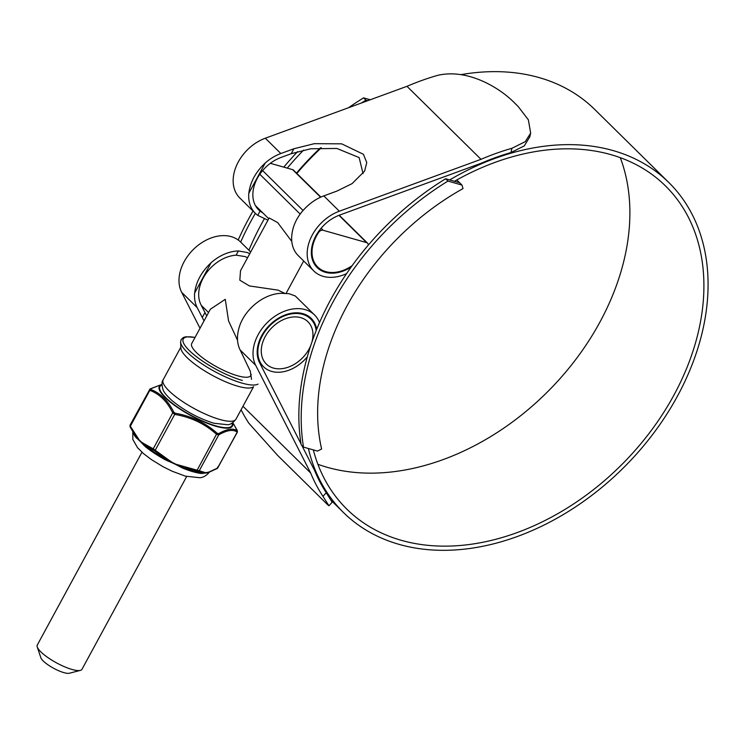 <?xml version="1.0" encoding="UTF-8"?>
<svg xmlns="http://www.w3.org/2000/svg" width="745" height="745" viewBox="0 0 745 745"><rect width="100%" height="100%" fill="white"/><g stroke="black" fill="none" stroke-linecap="round" stroke-linejoin="round"><path stroke-width="1.12" d="M238.214 240.011A241.017 174.833 -45.4 0 1 253.021 211.021M283.808 167.131A241.017 174.833 -45.4 0 1 297.572 151.635M348.492 107.746A241.017 174.833 -45.4 0 1 363.579 97.874L370.256 99.774M240.654 242.097A241.017 174.833 -45.4 0 1 255.358 213.331M287.263 168.119A241.017 174.833 -45.4 0 1 303.606 150.099M361.372 103.024A241.017 174.833 -45.4 0 1 365.916 100.184L363.579 97.874M303.513 447.112A241.017 174.833 -45.4 0 1 447.95 181.082L445.612 178.781A241.017 174.833 -45.4 0 0 301.176 444.802L303.513 447.112L317.538 451.088L321.617 449.021A222.159 161.153 -45.4 0 1 463.017 188.587L461.974 185.067L456.797 179.964M365.916 100.184L367.732 100.696M320.546 147.789A226.936 164.617 134.6 0 0 296.491 173.073M264.298 218.862A226.936 164.617 134.6 0 0 248.923 250.255M447.95 181.082L461.974 185.067M445.612 178.781L459.637 182.758M80.376 670.388L69.378 673.238A16.828 4.284 -151.5 0 1 63.902 672.633A16.828 4.284 -151.5 0 1 40.854 657.751L37.25 646.977A25.432 6.472 28.5 0 0 72.088 669.476A25.432 6.472 28.5 0 0 80.376 670.388A25.432 6.472 28.5 0 0 81.978 669.317L186.66 476.511M141.96 452.234L37.278 645.049A25.432 6.472 28.5 0 0 37.25 646.977M291.798 241.454L277.699 222.615L269.169 217.95L240.458 270.835M352.162 265.648A33.572 24.352 -45.4 0 1 317.705 267.008A33.572 24.352 -45.4 0 1 318.711 232.356L318.301 231.946M321.104 228.268L323.153 230.289L366.633 242.628L338.947 215.333M270.342 163.313L292.608 169.637A3.911 2.84 -45.4 0 1 293.549 170.177L320.853 197.09M368.216 245.226A3.911 2.84 134.6 0 0 367.574 243.168A3.911 2.84 134.6 0 0 366.633 242.628M323.153 230.289A3.911 2.84 134.6 0 0 318.711 232.356M313.319 449.896A226.936 164.617 134.6 0 0 346.751 509.058A226.936 164.617 134.6 0 0 401.387 540.349A226.936 164.617 134.6 0 0 651.204 430.582A226.936 164.617 134.6 0 0 665.453 185.896A226.936 164.617 134.6 0 0 610.816 154.615A226.936 164.617 134.6 0 0 454.45 181.286M317.901 464.293A226.936 164.617 134.6 0 0 327.362 467.348A226.936 164.617 134.6 0 0 553.814 385.379A226.936 164.617 134.6 0 0 620.287 157.67M200.014 328.256L181.65 292.291A39.131 28.385 -45.4 0 1 190.981 251.978A39.131 28.385 -45.4 0 1 231.146 236.612A39.131 28.385 -45.4 0 1 240.57 242.013L250.692 251.996M251.531 379.363L250.264 371.159L240.141 349.973A39.131 28.385 -45.4 0 1 237.599 335.39C238.726 323.991 244.211 313.887 254.054 305.078A39.131 28.385 -45.4 0 1 281.368 293.306L289.032 293.698L295.29 295.979L314.586 315.005A39.131 28.385 -45.4 0 1 319.512 322.594M249.799 253.635L247.284 252.527L238.419 250.944A39.131 28.385 134.6 0 0 211.096 262.715C201.513 271.711 196.028 281.815 194.641 293.027A39.131 28.385 134.6 0 0 197.183 307.611L204.018 320.899M242.972 406.258L310.674 473.019L255.675 365.292A39.131 28.385 -45.4 0 1 264.997 324.978A39.131 28.385 -45.4 0 1 305.171 309.613A39.131 28.385 -45.4 0 1 314.586 315.005M247.591 257.705L245.077 256.587L236.118 255.172A34.354 24.92 134.6 0 0 205.974 273.555A34.354 24.92 134.6 0 0 201.02 304.873L206.71 315.927M301.027 443.871L259.511 362.554A34.354 24.92 -45.4 0 1 267.697 327.157A34.354 24.92 -45.4 0 1 302.964 313.673A34.354 24.92 -45.4 0 1 311.233 318.404A34.354 24.92 -45.4 0 1 316.709 329.29M308.383 448.49A231.704 168.072 134.6 0 0 343.408 512.458A231.704 168.072 134.6 0 0 399.18 544.399A231.704 168.072 134.6 0 0 654.259 432.333A231.704 168.072 134.6 0 0 668.805 182.497A231.704 168.072 134.6 0 0 613.023 150.555A231.704 168.072 134.6 0 0 449.673 179.927M668.805 182.497L594.78 109.506A231.704 168.072 134.6 0 0 538.998 77.555A231.704 168.072 134.6 0 0 461.155 74.602M321.337 147.752A231.704 168.072 134.6 0 0 296.845 173.427M363.048 173.585L359.146 157.577L336.87 148.46L310.693 148.786L291.211 153.712L281.089 157.418A34.354 24.92 134.6 0 0 255.693 181.706A34.354 24.92 134.6 0 0 258.673 209.885A34.354 24.92 134.6 0 0 260.042 211.114L263.106 213.172M351.193 266.999A34.354 24.92 -45.4 0 1 317.156 267.567A34.354 24.92 -45.4 0 1 314.185 239.387A34.354 24.92 -45.4 0 1 339.571 215.1L481.372 163.164A232.487 168.64 -45.4 0 1 510.968 152.539L511.927 148.292L525.272 141.652L530.663 133.104L528.373 119.852L518.203 106.535L513.221 101.618C499.113 87.752 468.018 68.447 437.902 75.292A237.264 172.104 -45.4 0 0 406.975 86.318L481 159.318A237.264 172.104 -45.4 0 1 511.927 148.292M241.082 409.75A237.264 172.104 -45.4 0 0 248.942 423.318L277.419 455.186L327.567 504.644L328.936 505.771L322.967 496.319L326.263 492.734A232.487 168.64 -45.4 0 1 314.558 470.384L301.827 445.445M346.574 273.62A39.131 28.385 -45.4 0 1 313.803 270.966L298.27 255.647A39.131 28.385 -45.4 0 1 291.761 235.634C292.887 224.236 298.373 214.132 308.216 205.322A39.131 28.385 -45.4 0 1 323.805 195.888L336.861 191.102L352.087 183.624L364.603 171.108L366.754 162.568L363.402 154.28L341.648 143.832L314.306 143.683L293.903 148.749L280.846 153.526A39.131 28.385 134.6 0 0 265.267 162.959C255.684 171.955 250.19 182.059 248.811 193.272A39.131 28.385 134.6 0 0 255.321 213.284A39.131 28.385 134.6 0 0 257.742 215.342L267.958 220.194M255.321 213.284L239.788 197.965A39.131 28.385 -45.4 0 1 236.398 165.865A39.131 28.385 -45.4 0 1 265.313 138.207L406.975 86.318M313.803 270.966A39.131 28.385 -45.4 0 1 310.423 238.866A39.131 28.385 -45.4 0 1 339.338 211.208L481 159.318M529.825 136.801L524.294 145.871L510.968 152.539M326.263 492.734L332.149 502.26M322.967 496.319A237.264 172.104 -45.4 0 1 310.674 473.019M258.012 384.094A44.56 11.343 -151.5 0 1 241.976 383.107A44.56 11.343 -151.5 0 1 201.699 363.69A44.56 11.343 -151.5 0 1 180.607 342.067L180.886 348.111A41.394 10.532 28.5 0 0 200.48 368.198A41.394 10.532 28.5 0 0 237.897 386.236A41.394 10.532 28.5 0 0 252.797 387.158M310.814 345.326A29.66 21.512 -45.4 0 1 273.434 368.077A29.66 21.512 -45.4 0 1 266.291 363.988A29.66 21.512 -45.4 0 1 268.153 332.009A29.66 21.512 -45.4 0 1 300.803 317.659A29.66 21.512 -45.4 0 1 307.936 321.747A29.66 21.512 -45.4 0 1 311.931 342.029M237.553 340.288L228.557 320.89L225.279 299.322L210.36 309.222L191.716 343.557A33.572 8.549 -151.5 0 0 205.359 359.826A33.572 8.549 -151.5 0 0 237.674 375.797A33.572 8.549 -151.5 0 0 250.72 375.592L251.316 374.493M307.322 356.781A33.572 24.352 -45.4 0 1 271.627 371.401A33.572 24.352 -45.4 0 1 263.544 366.773A33.572 24.352 -45.4 0 1 265.648 330.575A33.572 24.352 -45.4 0 1 302.61 314.334A33.572 24.352 -45.4 0 1 310.684 318.962A33.572 24.352 -45.4 0 1 316.187 330.603M284.683 293.316L278.062 290.131L249.454 285.95L239.834 280.204L240.505 270.752M201.28 473.466A43.461 11.063 -151.5 0 1 193.02 471.734A43.461 11.063 -151.5 0 1 183 468.27L174.395 463.818L196.997 470.16L206.551 472.954L201.28 473.466A1.22 0.996 96.4 0 1 202.146 472.954L203.534 473.019A1.22 1.136 -86.3 0 0 204.186 472.488M237.264 430.489A1.22 0.764 153.4 0 0 237.217 430.359L237.189 432.109C233.166 429.157 227.02 430.089 218.732 434.903L216.478 434.27L217.195 433.283L218.564 433.665C226.955 428.897 233.194 427.956 237.255 430.843L233.837 424.305M150.583 388.853A1.22 0.987 -119.5 0 0 150.034 388.955L161.944 384.373L150.583 388.853L150.686 389.439C160.426 393.127 168.147 400.745 173.855 412.292L175.326 413.261C191.353 416.055 205.313 422.732 217.195 433.283M209.392 472.116A1.22 1.173 -132.1 0 0 209.289 472.256L206.551 472.954L209.876 471.622A1.22 1.08 72.1 0 1 209.289 472.144L209.298 472.144A1.22 1.183 -107.8 0 0 208.665 472.637M181.258 465.979L180.933 466.603L183.605 467.683A44.067 11.212 28.5 0 0 193.765 471.203A44.067 11.212 28.5 0 0 202.146 472.954L198.096 471.352A1.22 1.155 -56.3 0 0 199.241 470.803L218.732 434.903A1.22 0.987 -119.5 0 0 218.564 433.665M183 468.27A1.22 0.494 111.8 0 1 183.605 467.683L196.736 470.961L216.478 434.27C204.856 423.812 191.074 417.228 175.14 414.49L172.719 412.898C167.225 401.518 159.598 393.993 149.838 390.333L149.671 389.374L149.838 390.333L130.347 426.224L139.864 441.059L135.506 436.961A43.461 11.063 -151.5 0 1 133.327 432.733M165.073 459.702L165.427 458.995L154.867 450.939L145.508 445.864A44.067 11.212 28.5 0 0 165.427 458.995L168.044 460.438L168.51 459.879L174.395 463.818L165.073 459.702A43.461 11.063 -151.5 0 1 145.424 446.749L139.864 441.059L143.878 443.638A1.22 0.913 126.9 0 0 143.776 444.43L145.508 445.864A1.22 0.68 -51.3 0 1 145.424 446.749M135.227 435.629A44.067 11.212 28.5 0 0 135.264 435.676A44.067 11.212 28.5 0 0 135.45 435.937A1.22 1.043 -35.9 0 1 135.506 436.961M135.264 435.676L136.642 437.399A1.22 0.847 -38.2 0 1 136.819 436.682M232.803 422.713L237.217 430.359A1.22 0.764 153.4 0 0 237.152 430.256M237.394 432.072L217.335 468.428A1.22 0.987 -119.5 0 0 217.708 468.009L237.189 432.109A1.22 1.155 -56.3 0 0 237.255 430.843M150.034 388.955L129.975 425.311L130.347 426.224A1.22 0.764 -26.6 0 0 130.161 427.025L129.975 425.311M150.686 389.439A1.22 0.931 111.7 0 0 149.838 390.333M173.855 412.292A1.22 0.764 153.4 0 0 172.719 412.898L153.237 448.788L168.51 459.879M154.867 450.939L175.326 413.261M198.096 471.352L196.736 470.961M153.395 449.971A1.22 0.931 -68.3 0 1 153.237 448.788L143.878 443.638M135.45 435.937L130.226 427.118A1.22 0.764 -26.6 0 1 130.161 427.025L135.171 435.546M217.708 468.009L217.54 467.05L217.708 468.009L209.876 471.622M300.161 214.057L259.809 174.265M320.583 197.22L292.608 169.637M262.622 170.586L303.057 210.472M181.65 292.291L197.183 307.611M240.141 349.973L255.675 365.292M265.313 138.207L280.846 153.526M323.805 195.888L339.338 211.208M291.211 153.712L293.903 148.749M248.811 193.272L265.267 162.959M257.742 215.342L260.042 211.114M194.641 293.027L211.096 262.715M236.118 255.172L238.419 250.944M202.258 317.538L204.95 312.574M195.013 337.476A43.201 10.998 28.5 0 0 191.148 352.273A43.201 10.998 28.5 0 0 242.395 380.453M235.932 419.23C232.887 422.899 230.131 424.743 227.653 424.743L213.871 423.235C198.673 418.448 184.816 410.97 172.3 400.81C166.927 395.995 163.826 392.252 163.015 389.588C161.628 384.811 161.674 381.524 163.174 379.726A41.394 10.532 28.5 0 0 180.001 399.786A41.394 10.532 28.5 0 0 219.84 419.482A41.394 10.532 28.5 0 0 235.932 419.23L253.598 386.683M232.449 422.955A41.59 10.588 -151.5 0 1 216.246 426.363A41.59 10.588 -151.5 0 1 172.244 403.66A41.59 10.588 -151.5 0 1 161.944 384.671M161.944 385.016A40.975 10.43 28.5 0 0 173.25 404.004A40.975 10.43 28.5 0 0 216.022 425.935A40.975 10.43 28.5 0 0 232.151 423.141M167.793 461.034L168.044 460.438L180.933 466.603L180.467 467.096M143.58 445.072A1.22 0.708 -43.7 0 0 143.776 444.43L136.642 437.399A1.22 1.024 -48 0 1 136.568 438.153M203.003 473.494A1.22 1.006 85 0 1 203.534 473.019L209.485 472.013M255.451 205.62L268.749 218.732M313.943 263.302L317.705 267.008M339.236 215.221L367.574 243.168M286.089 293.39L303.681 260.983M331.292 500.51L343.408 512.458M328.927 505.771L332.168 502.242M529.714 137.266L530.654 133.094M195.078 337.364L185.84 336.749L183.345 337.504L181.156 339.534L180.607 342.067M163.174 379.726L180.839 347.179M201.271 305.357L208.553 312.537M259.754 363.038L263.544 366.773M306.921 315.247L310.684 318.962M209.82 471.622C204.828 477.983 200.042 477.592 200.079 477.741L185.412 476.167L172.002 471.157L163.043 466.705L151.431 459.628L143.412 453.519L137.499 447.661L132.833 439.466L132.796 431.867M209.298 472.144L217.335 468.428"/></g></svg>

